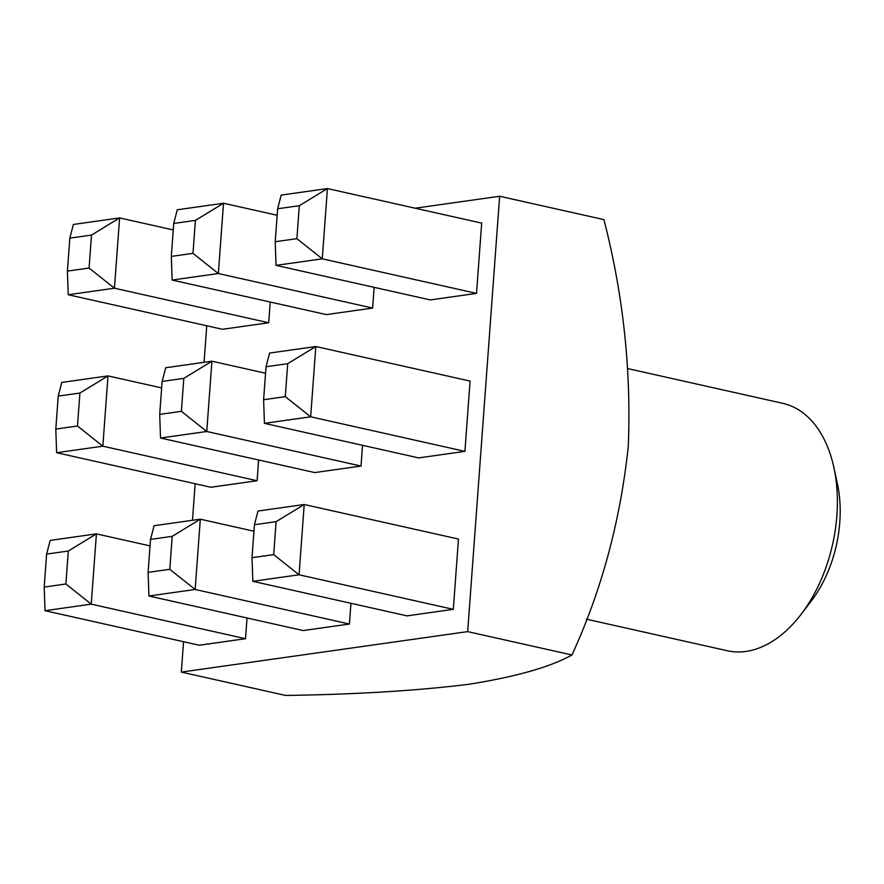 <?xml version="1.0" encoding="UTF-8"?>
<svg xmlns="http://www.w3.org/2000/svg" width="884" height="884" viewBox="0 0 884 884"><rect width="100%" height="100%" fill="white"/><g stroke="black" fill="none" stroke-linecap="round" stroke-linejoin="round"><path stroke-width="1.33" d="M833.866 467.437L837.391 483.681A101.428 63.549 102.6 0 1 839.8 522.112A101.428 63.549 102.6 0 1 811.026 601.374L800.915 614.557A126.777 79.438 -77.4 0 0 836.883 515.471A126.777 79.438 -77.4 0 0 833.866 467.437A126.777 79.438 -77.4 0 0 782.771 403.325L628.071 368.672M586.346 619.165L727.355 650.757A126.777 79.438 -77.4 0 0 800.915 614.557M464.918 451.359L470.078 381.081L315.82 346.528L310.66 416.806L464.918 451.359L418.696 457.901L264.427 423.348L263.609 399.712L285.289 396.651L287.709 363.678L266.029 366.749L263.609 399.712M173.728 223.453L171.308 256.415L192.988 253.354L195.408 220.392L173.728 223.453L177.286 209.773L223.508 203.243L218.348 273.521L172.126 280.051L326.395 314.605L372.617 308.074L374.142 287.344M150.523 539.406L148.103 572.368L169.783 569.307L172.203 536.345L150.523 539.406L154.081 525.726L200.314 519.184L195.154 589.473L148.921 596.004L303.19 630.557L349.412 624.027L350.937 603.297M58.222 396.109L55.803 429.083L77.483 426.011L79.903 393.048L58.222 396.109L61.781 382.429L108.003 375.899L102.842 446.177L56.62 452.707L210.889 487.261L257.111 480.73L258.636 460M183.552 641.718L181.319 672.094L467.669 631.618L499.648 196.259L415.126 208.204M206.757 325.765L204.071 362.318M195.154 483.736L192.469 520.3M46.62 554.091L44.2 587.053L65.88 583.992L68.3 551.03L46.62 554.091L50.178 540.4L96.411 533.87L91.24 604.148L45.018 610.689L199.287 645.243L245.509 638.701L247.034 617.971M69.825 238.139L67.405 271.101L89.085 268.04L91.505 235.078L69.825 238.139L73.383 224.459L119.605 217.917L114.445 288.206L68.223 294.737L222.481 329.29L268.714 322.759L270.228 302.03M162.126 381.435L159.706 414.397L181.386 411.325L183.806 378.363L162.126 381.435L165.684 367.744L211.917 361.213L206.757 431.491L160.523 438.022L314.792 472.575L361.015 466.045L362.539 445.315M453.315 609.341L458.476 539.063L304.218 504.51L299.057 574.788L453.315 609.341L407.093 615.872L252.835 581.318L252.006 557.682L273.686 554.622L276.117 521.659L254.426 524.72L252.006 557.682M476.52 293.389L481.681 223.111L327.423 188.557L322.262 258.835L476.52 293.389L430.298 299.919L276.029 265.366L275.211 241.73L296.891 238.669L299.311 205.707L277.631 208.768L275.211 241.73M467.669 631.618L571.948 654.978C601.54 590.645 620.325 521.096 628.281 446.332C631.342 370.053 623.22 294.483 603.916 219.619L499.648 196.259M181.319 672.094L285.587 695.443C355.987 694.437 417.16 690.702 469.117 684.249C516.422 676.658 550.699 666.901 571.948 654.978M68.3 551.03L96.411 533.87L150.048 545.892M65.88 583.992L91.24 604.148L245.509 638.701M45.018 610.689L44.2 587.053M79.903 393.048L108.003 375.899L161.65 387.91M77.483 426.011L102.842 446.177L257.111 480.73M91.505 235.078L119.605 217.917L173.253 229.939M89.085 268.04L114.445 288.206L268.714 322.759M172.203 536.345L200.314 519.184L253.951 531.207M169.783 569.307L195.154 589.473L349.412 624.027M183.806 378.363L211.917 361.213L265.554 373.225M181.386 411.325L206.757 431.491L361.015 466.045M195.408 220.392L223.508 203.243L277.156 215.254M192.988 253.354L218.348 273.521L372.617 308.074M254.426 524.72L257.995 511.04L304.218 504.51L276.117 521.659M273.686 554.622L299.057 574.788L252.835 581.318M266.029 366.749L269.587 353.059L315.82 346.528L287.709 363.678M285.289 396.651L310.66 416.806L264.427 423.348M277.631 208.768L281.189 195.088L327.423 188.557L299.311 205.707M296.891 238.669L322.262 258.835L276.029 265.366M56.62 452.707L55.803 429.083M68.223 294.737L67.405 271.101M148.921 596.004L148.103 572.368M160.523 438.022L159.706 414.397M172.126 280.051L171.308 256.415"/></g></svg>
